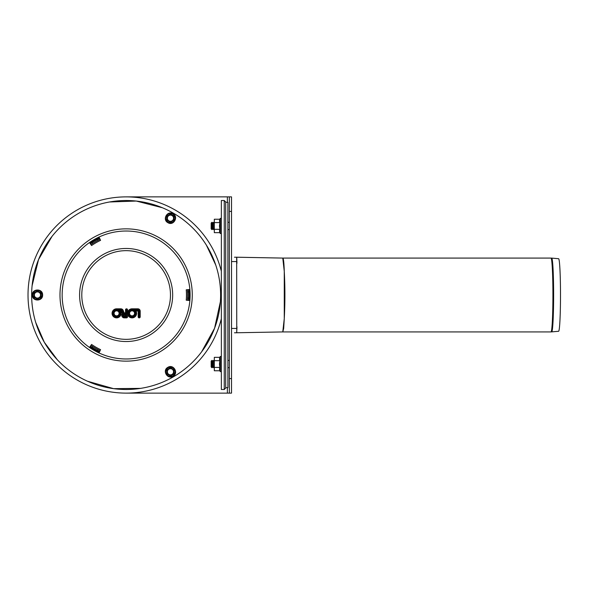 <?xml version="1.0" encoding="UTF-8"?>
<svg xmlns="http://www.w3.org/2000/svg" width="590" height="590" viewBox="0 0 590 590"><rect width="100%" height="100%" fill="white"/><g stroke="black" fill="none" stroke-linecap="round" stroke-linejoin="round"><path stroke-width="0.89" d="M37.458 299.196L33.822 297.094L33.822 292.906L37.458 290.804L41.093 292.906L41.093 297.094L37.458 299.196L33.822 297.094L33.822 292.906L37.458 290.804L41.093 292.906L41.093 297.094L37.458 299.196M37.458 298.09A3.09 3.09 0 0 0 40.135 293.459A3.09 3.09 0 0 0 34.78 293.459A3.09 3.09 0 0 0 37.458 298.09M174.102 369.694L174.102 373.89L170.466 375.992L166.83 373.89L166.83 369.694L170.466 367.6L174.102 369.694L174.102 373.89L170.466 375.992L166.83 373.89L166.83 369.694L170.466 367.6L174.102 369.694M173.143 370.247A3.09 3.09 0 0 0 167.796 370.247A3.09 3.09 0 0 0 170.466 374.879A3.09 3.09 0 0 0 173.143 370.247M166.83 216.11L170.466 214.008L174.102 216.11L174.102 220.306L170.466 222.401L166.83 220.306L166.83 216.11L170.466 214.008L174.102 216.11L174.102 220.306L170.466 222.401L166.83 220.306L166.83 216.11M167.796 216.663A3.09 3.09 0 0 0 170.466 221.294A3.09 3.09 0 0 0 173.143 216.663A3.09 3.09 0 0 0 167.796 216.663M229.34 211.412L231.523 211.412L231.523 196.876L229.34 196.876L229.34 393.124L231.523 393.124L231.523 378.588L229.34 378.588M231.523 211.412L231.523 378.588M126.135 393.124L229.34 393.124M229.34 196.876L126.135 196.876M211.965 364.052L211.965 367.747L211.168 366.958L211.168 361.139L211.965 360.35L211.965 364.052M211.965 360.35L212.621 361.139L212.621 366.958L211.965 367.747M212.621 361.139L213.351 360.416L213.351 367.681L212.621 366.958M211.965 225.948L211.965 229.65L211.168 228.861L211.168 223.042L211.965 222.253L211.965 225.948M211.965 222.253L212.621 223.042L212.621 228.861L211.965 229.65M212.621 223.042L213.351 222.319L213.351 229.584L212.621 228.861M550.986 331.927L282.802 331.927L283.679 328.431L284.269 318.644C285.118 302.884 285.118 287.124 284.269 271.356C283.989 262.749 283.495 258.324 282.802 258.081L550.986 258.081A36.919 1.932 -90 0 1 552.919 295A36.919 1.932 -90 0 1 550.986 331.927L558.612 331.285A36.285 1.903 -90 0 0 560.5 295A36.285 1.903 -90 0 0 558.612 258.715A36.285 1.903 -90 0 0 558.597 258.715M236.892 257.233L282.772 258.081L284.269 271.356L284.269 318.644L282.772 331.927L234.459 332.797M236.937 263.332L236.752 257.211A0.73 0.723 -90 0 0 236.664 257.203L236.76 332.79M236.944 261.569L231.523 261.569M234.459 257.203L236.752 257.211M236.752 332.79A0.73 0.723 -90 0 1 236.664 332.797L236.929 328.438L231.523 328.438M225.705 202.333L227.888 202.333L227.888 387.667L225.705 387.667M224.252 200.512L225.705 201.964L225.705 388.036L224.252 389.489L221.346 389.489L221.346 200.512L224.252 200.512L224.252 389.489M214.318 232.667L214.318 219.237L214.318 232.667L219.886 232.667L220.306 233.559L220.306 218.344L221.346 218.573M214.318 222.592L219.886 222.592L219.473 220.918L219.886 219.237L214.318 219.237M219.886 222.592L219.473 225.948L219.886 229.311L214.318 229.311M219.886 229.311L219.473 230.985L219.886 232.667M214.318 357.334L214.318 370.763L214.318 357.334L219.886 357.334L220.306 356.441L220.306 371.656L221.346 371.427M214.318 367.408L219.886 367.408L219.473 369.082L219.886 370.763L214.318 370.763M219.886 367.408L219.473 364.052L219.886 360.689L214.318 360.689M219.886 360.689L219.473 359.015L219.886 357.334M221.346 318.711A98.124 98.124 0 0 1 70.328 375.705A98.124 98.124 0 0 1 70.328 214.295A98.124 98.124 0 0 1 221.346 271.289M126.135 200.512A94.489 94.489 0 0 0 44.302 342.244A94.489 94.489 0 0 0 207.96 342.244A94.489 94.489 0 0 0 126.135 200.512M138.163 316.86A1.018 1.018 0 0 0 139.181 317.87A1.018 1.018 0 0 0 140.199 316.86L140.199 311.151A2.345 2.345 0 0 0 137.853 308.813L132.072 308.813A4.528 4.528 0 0 0 127.536 313.342A4.528 4.528 0 0 0 133.377 317.678A4.528 4.528 0 0 0 135.847 310.842L138.163 311.151L138.163 316.86L138.945 316.86L138.945 311.151L138.163 311.151M138.945 311.151A1.092 1.092 0 0 0 137.853 310.06L133.886 310.06L135.847 310.842M129.571 313.342A2.5 2.5 0 0 1 133.318 311.173A2.5 2.5 0 0 1 133.318 315.51A2.5 2.5 0 0 1 129.571 313.342M124.254 317.87L126.518 317.87A1.018 1.018 0 0 0 127.536 316.86L127.536 309.824A1.018 1.018 0 0 0 126.518 308.813A1.018 1.018 0 0 0 125.508 309.824L125.508 312.87L124.564 312.87A0.627 0.627 0 0 1 123.974 312.464L123.281 310.561A2.655 2.655 0 0 0 120.788 308.813L116.599 308.813A4.528 4.528 0 0 0 112.152 314.219A4.528 4.528 0 0 0 118.317 317.531A4.528 4.528 0 0 0 120.375 310.842L120.788 310.842A0.627 0.627 0 0 1 121.37 311.255L122.064 313.157A2.655 2.655 0 0 0 122.366 313.74A2.5 2.5 0 0 0 124.254 317.87L124.254 317.096A1.718 1.718 0 0 1 123.531 313.814L122.366 313.74M123.531 313.814A1.873 1.873 0 0 1 122.801 312.892L122.108 310.982A1.409 1.409 0 0 0 120.788 310.06L118.413 310.06A3.754 3.754 0 0 1 119.047 316.188A3.754 3.754 0 0 1 113.081 314.647A3.754 3.754 0 0 1 116.599 309.588L120.788 309.588A1.873 1.873 0 0 1 122.55 310.827L123.244 312.73A1.409 1.409 0 0 0 124.564 313.651L126.29 313.651L125.508 312.87M125.508 314.905L125.508 315.842L124.254 315.842A0.472 0.472 0 0 1 123.789 315.37A0.472 0.472 0 0 1 124.254 314.905L125.508 314.905L126.29 314.123L124.254 314.123A1.254 1.254 0 0 0 123.008 315.37A1.254 1.254 0 0 0 124.254 316.624L126.29 316.624L125.508 315.842M114.099 313.342A2.5 2.5 0 0 1 117.853 311.173A2.5 2.5 0 0 1 117.853 315.51A2.5 2.5 0 0 1 114.099 313.342M118.413 310.06L120.375 310.842M99.349 352.282A63.233 63.233 0 0 1 89.909 346.832L91.575 344.449A60.328 60.328 0 0 0 100.58 349.649L99.349 352.282M90.226 346.382A62.688 62.688 0 0 0 99.585 351.788M189.132 289.55A63.233 63.233 0 0 1 189.132 300.45L186.234 300.199A60.328 60.328 0 0 0 186.234 289.801L189.132 289.55M188.579 300.406A62.688 62.688 0 0 0 188.579 289.594M89.909 243.169A63.233 63.233 0 0 1 99.349 237.718L100.58 240.351A60.328 60.328 0 0 0 91.575 245.551L89.909 243.169M99.585 238.213A62.688 62.688 0 0 0 90.226 243.618M183.409 261.931A66.139 66.139 0 0 0 93.058 237.718A66.139 66.139 0 0 0 68.853 328.07A66.139 66.139 0 0 0 159.204 352.282A66.139 66.139 0 0 0 183.409 261.931M188.409 289.609A62.511 62.511 0 0 1 188.409 300.391M99.658 351.625A62.511 62.511 0 0 1 90.329 346.234M187.318 300.295A61.419 61.419 0 0 0 187.472 298.068L188.557 298.12M97.623 350.622L98.117 349.656A61.419 61.419 0 0 0 100.123 350.637M90.329 243.766A62.511 62.511 0 0 1 99.658 238.375M188.557 291.88L187.472 291.932A61.419 61.419 0 0 0 187.318 289.705M100.123 239.363A61.419 61.419 0 0 0 98.117 240.344L97.623 239.378M92.217 242.497L92.807 243.412A61.419 61.419 0 0 0 90.948 244.658M90.948 345.342A61.419 61.419 0 0 0 92.807 346.588L92.217 347.503M92.807 346.588A61.419 61.419 0 0 0 98.117 349.656M98.117 240.344A61.419 61.419 0 0 0 92.807 243.412M187.472 298.068A61.419 61.419 0 0 0 187.472 291.932M42.156 295A4.698 4.698 0 0 1 37.458 299.698A4.698 4.698 0 0 1 32.76 295A4.698 4.698 0 0 1 37.458 290.302A4.698 4.698 0 0 1 42.156 295M168.121 367.725A4.698 4.698 0 0 1 174.537 369.443A4.698 4.698 0 0 1 172.818 375.86A4.698 4.698 0 0 1 166.395 374.141A4.698 4.698 0 0 1 168.121 367.725M168.121 222.275A4.698 4.698 0 0 1 166.395 215.859A4.698 4.698 0 0 1 172.818 214.141A4.698 4.698 0 0 1 174.537 220.557A4.698 4.698 0 0 1 168.121 222.275M227.379 196.876L227.379 202.333M227.379 387.667L227.379 393.124M551.702 331.89A36.89 1.932 -90 0 0 553.626 295A36.89 1.932 -90 0 0 551.702 258.11A36.89 1.932 -90 0 0 551.694 258.11L558.612 258.715M236.944 328.438L236.937 326.668M140.199 316.86L138.945 316.86M140.199 311.151L139.417 311.151L139.417 316.86M137.853 308.813L137.853 309.588A1.564 1.564 0 0 1 139.417 311.151M137.853 310.06L137.853 310.842M133.886 310.06A3.754 3.754 0 0 1 134.513 316.188A3.754 3.754 0 0 1 128.554 314.647A3.754 3.754 0 0 1 132.072 309.588L137.853 309.588M132.072 308.813L132.072 309.588M128.79 313.342A3.282 3.282 0 0 0 133.709 316.181A3.282 3.282 0 0 0 133.709 310.502A3.282 3.282 0 0 0 128.79 313.342M126.29 313.651L126.29 309.824L126.754 309.824L126.518 317.87M126.518 317.096L124.254 317.096M126.754 316.86L127.536 316.86M126.754 309.824L127.536 309.824M125.508 309.824L126.29 309.824M113.317 313.342A3.282 3.282 0 0 0 118.236 316.181A3.282 3.282 0 0 0 118.236 310.502A3.282 3.282 0 0 0 113.317 313.342M126.29 316.624L126.29 314.123M124.254 315.842L124.254 316.624M124.254 314.123L124.254 314.905M124.564 312.87L124.564 313.651M123.974 312.464L123.244 312.73M123.281 310.561L122.55 310.827M120.788 308.813L120.788 309.588M122.801 312.892L122.064 313.157M116.599 308.813L116.599 309.588M122.108 310.982L121.37 311.255M120.788 310.06L120.788 310.842M164.529 272.831A44.339 44.339 0 0 0 87.733 272.831A44.339 44.339 0 0 0 126.135 339.339A44.339 44.339 0 0 0 164.529 272.831M181.536 263.015A63.978 63.978 0 0 0 94.142 239.592A63.978 63.978 0 0 0 70.726 326.985A63.978 63.978 0 0 0 158.12 350.408A63.978 63.978 0 0 0 181.536 263.015M166.432 271.732A46.536 46.536 0 0 0 102.867 254.703A46.536 46.536 0 0 0 85.83 318.268A46.536 46.536 0 0 0 149.395 335.297A46.536 46.536 0 0 0 166.432 271.732M42.62 295C42.923 301.556 32.207 301.726 32.303 295.162C31.794 288.407 42.908 288.23 42.62 295M167.885 367.327C173.416 363.779 178.918 372.983 173.187 376.177C167.59 379.99 161.881 370.454 167.885 367.327M167.885 222.673C162.058 219.657 167.272 210.291 172.907 213.661C179.006 216.604 173.6 226.309 167.885 222.673M214.074 361.139L213.351 360.416M214.074 366.958L213.351 367.681M227.888 367.681L229.34 367.681M227.888 360.416L229.34 360.416M214.074 223.042L213.351 222.319M214.074 228.861L213.351 229.584M227.888 229.584L229.34 229.584M227.888 222.319L229.34 222.319M550.986 258.081L551.702 258.11M282.802 258.081L236.76 257.211M220.306 233.559L221.346 233.33M219.886 219.237L220.306 218.344M220.306 356.441L221.346 356.67M219.886 370.763L220.306 371.656M57.304 359.738L44.302 342.244L35.702 322.398M32.103 285.678L38.556 259.519L52.023 236.383M109.497 201.987L136.246 201.05L162.346 207.732M206.434 245.211L215.704 264.932M220.38 301.711L214.576 328.247L201.581 351.883M140.604 388.375L113.634 388.663L87.504 381.236"/></g></svg>
